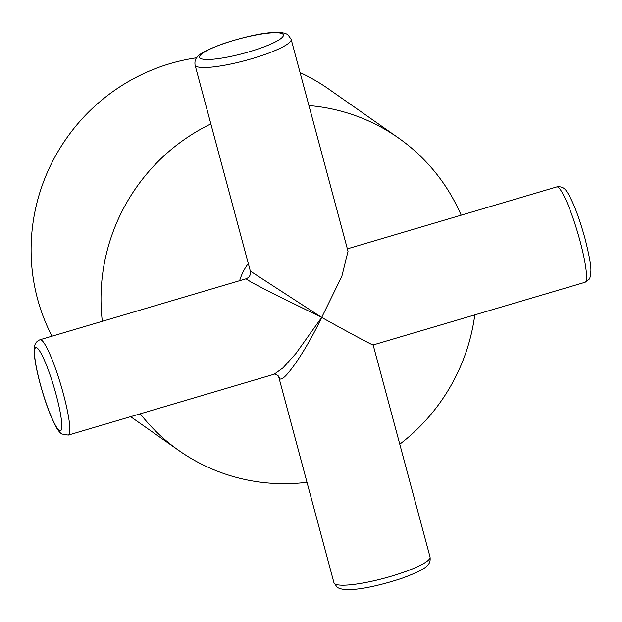 <?xml version="1.0" encoding="UTF-8"?>
<svg xmlns="http://www.w3.org/2000/svg" width="622" height="622" viewBox="0 0 622 622"><rect width="100%" height="100%" fill="white"/><g stroke="black" fill="none" stroke-linecap="round" stroke-linejoin="round"><path stroke-width="0.93" d="M461.159 215.181A190.993 186.102 125.1 0 0 398.422 137.936L328.517 88.899A190.993 186.102 125.1 0 0 312.563 78.893A190.993 186.102 125.1 0 0 300.076 72.564M140.261 413.817A190.993 186.102 125.1 0 0 179.035 450.647A190.993 186.102 125.1 0 0 194.997 460.645A190.993 186.102 125.1 0 0 306.996 482.283M399.775 444.217A190.993 186.102 125.1 0 0 474.788 314.887M398.422 137.936A190.993 186.102 125.1 0 0 382.468 127.938A190.993 186.102 125.1 0 0 308.924 105.553M196.645 57.784A190.993 186.102 125.1 0 0 51.999 336.183M210.858 123.926A190.993 186.102 125.1 0 0 102.319 321.302M291.143 39.264A49.737 8.669 165 0 1 248.823 59.572A49.737 8.669 165 0 1 195.891 66.111A49.737 8.669 165 0 1 195.059 65.038C194.616 61.454 195.331 58.795 197.221 57.061C199.304 53.772 207.973 49.309 223.228 43.672C248.186 35.462 279.084 28.55 287.924 34.77L291.143 39.264L348.025 251.304L341.851 276.3L321.706 317.422L270.912 292.48L251.77 282.489L246.017 278.804L40.096 339.705A49.737 7.075 73.5 0 1 63.358 393.827A49.737 7.075 73.5 0 1 68.303 435.097L274.224 374.195L283.064 367.812L295.808 353.63L321.706 317.422C305.837 351.018 282.707 384.513 279.643 378.324L278.656 376.644M195.059 65.038L250.339 271.091L321.706 317.422C351.749 334.208 379.653 349.012 372.446 344.339M239.641 280.693A52.124 50.786 -54.9 0 1 248.31 263.534M430.027 556.962C430.471 560.546 429.755 563.205 427.866 564.939C425.782 568.228 417.121 572.691 401.859 578.328C376.901 586.538 346.003 593.45 337.163 587.23L333.944 582.736A49.737 8.669 -15 0 0 334.776 583.809A49.737 8.669 -15 0 0 387.7 577.27A49.737 8.669 -15 0 0 430.027 556.962L373.146 344.946M580.046 241.025A49.737 7.075 -106.5 0 0 556.783 186.903C561.122 186.219 564.457 187.766 566.782 191.553C572.753 200.595 578.833 216.262 585.022 238.553C589.244 255.331 591.203 266.2 590.9 271.145C590.34 276.697 589.765 279.356 589.166 279.115L584.991 282.295A49.737 7.075 -106.5 0 0 580.046 241.025M282.645 33.922A43.369 7.557 -15 0 0 233.491 40.492A43.369 7.557 -15 0 0 200.307 58.274A43.369 7.557 -15 0 0 249.469 51.704A43.369 7.557 -15 0 0 282.645 33.922M56.143 394.791A43.369 6.166 -106.5 0 0 37.095 347.939A43.369 6.166 -106.5 0 0 40.173 383.58A43.369 6.166 -106.5 0 0 59.222 430.432A43.369 6.166 -106.5 0 0 56.143 394.791M130.612 416.67L179.035 450.647M40.096 339.705C36.986 341.012 35.182 343.056 34.684 345.824L34.233 349.043L34.607 356.989C35.477 364.267 37.297 373.083 40.065 383.447C43.672 396.735 47.622 408.405 51.937 418.466C55.583 427.026 58.88 432.212 61.835 434.016L68.303 435.097M347.364 248.839L556.783 186.903M333.944 582.736L278.672 376.691C280.265 376.87 273.742 372.733 274.224 374.203M250.339 271.091C250.954 274.831 249.508 277.396 246.017 278.804M373.122 344.953L584.991 282.295"/></g></svg>
